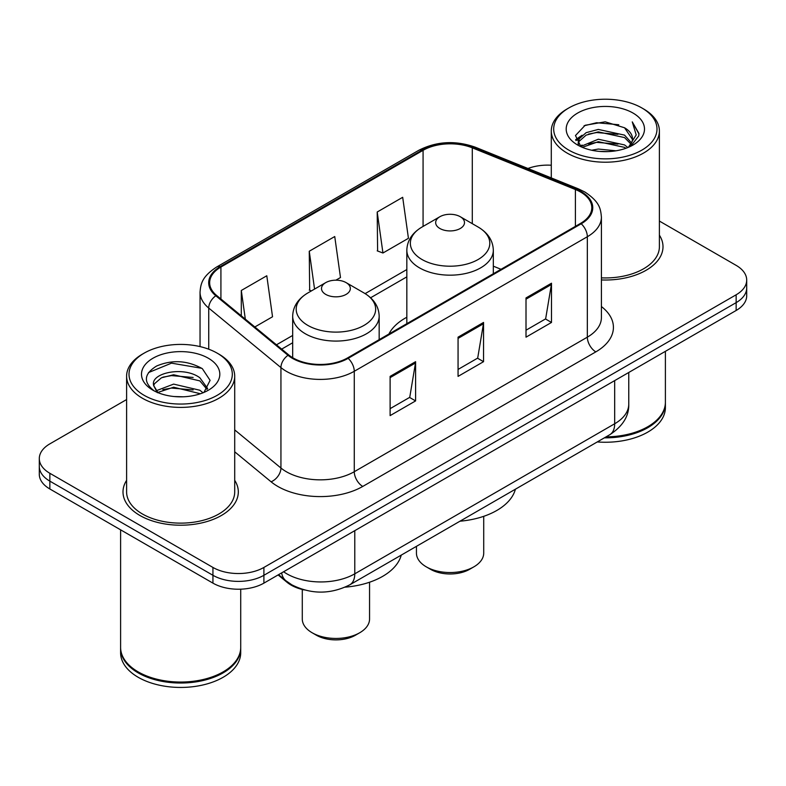 <?xml version="1.0" encoding="UTF-8"?>
<svg xmlns="http://www.w3.org/2000/svg" width="786" height="786" viewBox="0 0 786 786"><rect width="100%" height="100%" fill="white"/><g stroke="black" fill="none" stroke-linecap="round" stroke-linejoin="round"><path stroke-width="1.18" d="M406.834 317.249A63.666 36.755 0 0 0 388.913 334.03M304.251 589.932A36.038 20.809 180 0 1 287.057 582.308L278.106 574.93M126.605 399.553L49.852 443.864A36.038 20.809 0 0 0 39.3 458.582L39.3 474.272A36.038 20.809 0 0 0 49.852 488.98L212.937 583.133A36.038 20.809 0 0 0 263.9 583.133L736.148 310.48A36.038 20.809 0 0 0 746.7 295.772L746.7 287.922A36.038 20.809 0 0 1 736.148 302.639A36.038 20.809 0 0 0 746.7 287.922L746.7 280.081A36.038 20.809 0 0 0 736.148 265.373L659.395 221.062M39.3 458.582A36.038 20.809 0 0 0 49.852 473.29L212.937 567.443A36.038 20.809 0 0 0 263.9 567.443L263.9 575.293L736.148 302.639L263.9 575.293A36.038 20.809 0 0 1 212.937 575.293A36.038 20.809 0 0 0 263.9 575.293L263.9 583.133M49.852 473.29L49.852 481.14L212.937 575.293L49.852 481.14A36.038 20.809 0 0 1 39.3 466.422A36.038 20.809 0 0 0 49.852 481.14L49.852 488.98M126.605 480.344A57.653 33.287 0 0 0 122.999 491.928A57.653 33.287 0 0 0 139.888 515.459A57.653 33.287 0 0 0 202.719 522.68A57.653 33.287 0 0 0 238.315 491.928A57.653 33.287 0 0 0 234.709 480.344A57.653 33.287 0 0 1 238.315 491.928A57.653 33.287 0 0 1 202.719 522.68A57.653 33.287 0 0 1 139.888 515.459A57.653 33.287 0 0 1 122.999 491.928A57.653 33.287 0 0 1 126.605 480.344M580.54 192.01A38.435 22.195 180 0 1 591.799 207.701A38.435 22.195 180 0 1 580.54 223.391L347.471 357.954A38.435 22.195 180 0 1 288.806 354.987L216.612 295.457A38.435 22.195 180 0 1 209.656 282.724A38.435 22.195 180 0 1 220.915 267.034L423.074 150.323A38.435 22.195 180 0 1 472.298 147.837L575.411 189.524A38.435 22.195 180 0 1 580.54 192.01M581.218 191.617A39.398 22.745 0 0 0 575.961 189.062L472.848 147.385A39.398 22.745 0 0 0 422.387 149.929L220.237 266.641A39.398 22.745 0 0 0 215.826 295.772L288.02 355.301A39.398 22.745 0 0 0 348.149 358.347L581.218 223.784A39.398 22.745 0 0 0 581.218 191.617M390.111 376.386L390.111 415.617L415.598 400.909L415.598 361.678L390.111 376.386M390.111 408.661L409.742 397.333L415.489 362.985A9.609 5.551 -120 0 0 415.598 361.678M409.565 397.431L415.598 400.909M526.011 297.933L526.011 337.165L551.497 322.447L551.497 283.215L526.011 297.933M526.011 330.199L545.641 318.87L551.389 284.522A9.609 5.551 -120 0 0 551.497 283.215M545.464 318.969L551.497 322.447M458.061 337.165L458.061 376.386L483.547 361.678L483.547 322.447L458.061 337.165M458.061 369.43L477.692 358.102L483.439 323.753A9.609 5.551 -120 0 0 483.547 322.447M477.515 358.2L483.547 361.678M601.408 279.944A57.653 33.287 0 0 0 663.001 246.735A57.653 33.287 0 0 0 659.395 235.152A57.653 33.287 0 0 1 663.001 246.735A57.653 33.287 0 0 1 601.408 279.944M263.9 567.443L736.148 294.789A36.038 20.809 0 0 0 746.7 280.081M551.291 165.237A36.038 20.809 0 0 0 527.946 168.489M377.201 212.014L382.949 253.004L408.435 238.296L402.687 197.306L377.201 212.014L377.614 251.009M254.831 326.976L272.536 316.758L266.788 275.768L241.302 290.476L241.302 315.815M335.868 280.189L340.485 277.527L334.738 236.537L309.252 251.245L309.664 290.24M311.413 290.889L309.252 290.083M309.252 251.245L314.557 289.081M382.949 253.004L377.201 250.852M241.302 290.476L245.32 319.136M568.818 150.126A51.65 29.819 0 0 0 641.867 150.126A51.65 29.819 0 0 0 641.867 107.957L643.567 108.94A54.057 31.204 0 0 1 659.395 131.007A54.057 31.204 0 0 1 626.029 159.833A54.057 31.204 0 0 1 567.119 153.074A54.057 31.204 0 0 1 551.291 131.007A54.057 31.204 0 0 1 567.119 108.94L568.818 107.957A51.65 29.819 0 0 0 568.818 150.126M601.408 277.861A54.057 31.204 0 0 0 659.395 246.735L659.395 131.007M606.075 436.859A60.06 34.672 0 0 0 647.811 426.71A60.06 34.672 0 0 0 665.398 402.186L665.398 351.322M605.819 437.006A59.461 34.329 0 0 0 647.389 426.955A59.461 34.329 0 0 0 647.595 426.827M604.375 437.841A60.06 34.672 0 0 0 665.398 403.169A60.06 34.672 0 0 0 665.398 402.678M597.272 441.938A60.06 34.672 0 0 0 665.398 407.58L665.398 403.169M591.691 150.234L598.313 149.045L615.969 150.804M599.443 151.393L608.099 151.6M580.638 146.481L598.313 139.23L624.546 144.929L627.867 147.542M582.318 147.336L598.313 141.686L624.546 147.375L625.862 148.299M578.447 144.467L579.115 138.876L586.14 132.667L598.313 129.425L624.546 135.123L631.561 142.934M578.29 143.769L579.115 141.333L586.14 135.123L598.313 131.881L624.546 137.57L630.932 144.093M628.004 147.483A27.156 15.681 0 0 0 632.494 138.847A27.156 15.681 0 0 0 624.546 127.764L632.475 139.436M633.035 113.056A39.162 22.617 0 0 0 577.651 113.056A39.162 22.617 0 0 0 577.651 145.027A39.162 22.617 0 0 0 633.035 145.027A39.162 22.617 0 0 0 633.035 113.056M624.546 127.764L605.191 121.82L585.148 125.269L575.47 135.546L580.962 146.736M630.657 146.294L638.733 135.968L638.998 133.541L632.268 121.879L636.198 134.927L628.436 147.306M643.567 108.94L641.867 107.957A51.65 29.819 0 0 0 568.818 107.957M632.268 121.879L638.989 134.013M584.047 125.799L596.633 122.734L618.769 124.748M575.961 140.566L579.822 137.707M588.518 134.092L596.633 132.549L617.953 134.318M588.518 143.897L596.633 142.354L617.953 144.123M575.657 139.643L582.102 135.251M580.156 146.098L582.102 145.056M416.442 546.339L416.442 553.128A33.631 19.414 0 0 0 426.297 566.853L430.541 569.31A27.628 15.946 0 0 0 469.615 569.31L473.86 566.853A33.631 19.414 0 0 0 483.714 553.128L483.714 516.323M430.541 569.31L426.297 566.853A33.631 19.414 0 0 0 473.86 566.853M439.885 228.49A14.413 8.322 0 0 0 460.272 228.49A14.413 8.322 0 0 0 460.272 216.72L478.163 227.056A39.722 22.932 0 0 1 478.163 259.488A39.722 22.932 0 0 1 421.984 259.488A39.722 22.932 0 0 1 421.984 227.056C412.208 232.862 407.158 240.585 406.834 250.203A43.24 24.965 0 0 0 419.498 267.859A43.24 24.965 0 0 0 466.629 273.273A43.24 24.965 0 0 0 493.323 250.203C492.999 240.585 487.949 232.862 478.163 227.056L460.272 216.72A14.413 8.322 0 0 0 439.885 216.72A14.413 8.322 0 0 0 439.885 228.49M459.987 521.206A66.063 38.141 0 0 0 515.4 489.216M302.286 589.48L302.286 619.034A33.631 19.414 0 0 0 312.14 632.759L316.385 635.216A27.628 15.946 0 0 0 355.459 635.216L359.703 632.759A33.631 19.414 0 0 0 369.558 619.034L369.558 582.23M316.385 635.216L312.14 632.759A33.631 19.414 0 0 0 359.703 632.759M325.728 294.396A14.413 8.322 0 0 0 346.115 294.396A14.413 8.322 0 0 0 346.115 282.626L364.016 292.962A39.722 22.932 0 0 1 364.016 325.394A39.722 22.932 0 0 1 307.837 325.394A39.722 22.932 0 0 1 307.837 292.962C298.051 298.768 293.001 306.491 292.677 316.11A43.24 24.965 0 0 0 305.341 333.765A43.24 24.965 0 0 0 352.472 339.179A43.24 24.965 0 0 0 379.166 316.11C378.842 306.491 373.792 298.768 364.016 292.962L346.115 282.626A14.413 8.322 0 0 0 325.728 282.626A14.413 8.322 0 0 0 325.728 294.396M345.172 587.162A66.063 38.141 0 0 0 401.243 555.122M144.133 395.319A51.65 29.819 0 0 0 217.182 395.319A51.65 29.819 0 0 0 217.182 353.15A51.65 29.819 0 0 0 217.182 353.14L218.881 354.122A54.057 31.204 0 0 1 234.709 376.189A54.057 31.204 0 0 1 201.344 405.026A54.057 31.204 0 0 1 142.433 398.256A54.057 31.204 0 0 1 126.605 376.189A54.057 31.204 0 0 1 142.433 354.122L144.133 353.15A51.65 29.819 0 0 0 144.133 395.319M126.605 376.189L126.605 491.928A54.057 31.204 0 0 0 142.433 513.995A54.057 31.204 0 0 0 201.344 520.754A54.057 31.204 0 0 0 234.709 491.928L234.709 376.189M222.91 672.02A59.461 34.329 0 0 1 222.703 672.138A59.461 34.329 0 0 1 138.611 672.138L138.189 671.892A60.06 34.672 0 0 0 223.126 671.892A60.06 34.672 0 0 0 240.713 647.379L240.713 589.186M120.602 647.87A60.06 34.672 0 0 0 120.602 648.362A60.06 34.672 0 0 0 138.189 672.875A60.06 34.672 0 0 0 203.643 680.391A60.06 34.672 0 0 0 240.713 648.362A60.06 34.672 0 0 0 240.713 647.87M120.602 648.362L120.602 652.773A60.06 34.672 0 0 0 138.189 677.286A60.06 34.672 0 0 0 203.643 684.803A60.06 34.672 0 0 0 240.713 652.773L240.713 648.362M174.099 396.527L183.246 396.792M156.139 390.78L173.627 384.108L199.86 390.239L203.034 392.794M157.75 392.46L173.627 387.223L200.43 393.747M153.506 384.197L153.624 385.484L157.996 392.676M153.555 385.042C150.627 372.947 183.767 365.765 199.86 377.781L207.661 388.559M153.673 385.788L154.429 383.774L161.454 377.781L173.627 374.765L199.86 380.896L207.042 389.365M203.957 392.411L210.098 380.355L202.336 368.663C187.451 360.371 172.213 359.487 156.63 366.011C143.848 373.91 143.042 382.202 154.223 390.897L154.361 390.986M208.349 358.239A39.162 22.617 0 0 0 152.965 358.239A39.162 22.617 0 0 0 152.965 390.22A39.162 22.617 0 0 0 208.349 390.22A39.162 22.617 0 0 0 208.349 358.239M157.357 392.695L153.624 385.484M120.602 529.823L120.602 647.379A60.06 34.672 0 0 0 138.189 671.892L138.611 672.138M218.881 354.122L217.182 353.15A51.65 29.819 0 0 0 144.133 353.15M148.495 372.593L171.495 363.152L201.806 368.31M162.859 377.172L171.495 375.61L193.13 377.467M162.859 389.63L171.495 388.068L193.13 389.925M287.057 581.66L287.057 582.308M283.599 571.756A48.044 27.736 0 0 0 286.831 573.819A48.044 27.736 0 0 0 354.781 573.819L614.681 423.762A48.044 27.736 0 0 0 628.761 404.151C629.114 416.069 622.758 426.277 609.71 434.756L349.799 584.813A24.022 13.873 60 0 0 354.781 573.819L354.781 530.668M614.681 380.611L614.681 423.762A24.022 13.873 60 0 1 609.71 434.756M281.653 572.886A24.022 16.064 129.5 0 0 285.839 580.697L278.549 574.674M736.148 310.48L736.148 294.789M212.937 583.133L212.937 567.443M601.408 306.55A60.06 34.672 180 0 1 595.827 351.873L362.759 486.436A12.016 6.936 60 0 1 354.27 471.718L587.338 337.165A48.044 27.736 0 0 0 601.408 317.544L601.408 217.113A48.044 27.736 180 0 1 587.338 236.733A12.016 6.936 -120 0 0 581.218 223.784M362.759 486.436A60.06 34.672 180 0 1 277.822 486.436A60.06 34.672 180 0 1 271.091 481.798L234.709 451.803M288.02 355.301A12.016 8.037 129.5 0 0 280.936 367.583L280.936 468.014A48.044 27.736 0 0 0 286.32 471.718A48.044 27.736 0 0 0 354.27 471.718L354.27 371.287A48.044 27.736 180 0 1 280.936 367.583L208.732 308.053A48.044 27.736 180 0 1 200.047 292.146L200.047 346.587M601.408 217.113C600.632 208.86 599.865 201.992 584.853 192L578.535 188.935A12.016 5.63 112 0 0 575.961 189.062M578.535 188.935L475.422 147.247C455.526 140.213 436.633 141.234 418.761 150.313A12.016 6.936 60 0 1 422.387 149.929M220.237 266.641A12.016 6.936 -120 0 0 216.612 267.034C202.041 276.584 200.715 283.775 200.047 292.146M215.826 295.772A12.016 8.037 129.5 0 0 208.732 308.053L208.732 349.2M475.422 147.247A12.016 5.63 112 0 0 472.848 147.385M348.149 358.347A12.016 6.936 60 0 1 354.27 371.287L587.338 236.733L587.338 337.165A12.016 6.936 60 0 0 595.827 351.873M234.709 429.903L280.936 468.014A12.016 8.037 -50.5 0 1 271.091 481.798M220.915 267.034L220.915 299.004M575.411 189.524L575.411 226.358M472.298 147.837L472.298 223.666M501.026 269.293L493.323 266.179M423.074 150.323L423.074 226.427M406.834 269.539L365.117 293.63M292.677 335.445L276.466 344.808M458.061 338.402L483.439 323.753M526.011 299.171L551.389 284.522M390.111 377.634L415.489 362.985M349.799 584.813C330.474 594.53 311.138 594.53 291.803 584.813L285.839 580.697M628.761 404.151L628.761 372.485M418.761 150.313L216.612 267.034M406.834 276.859L370.599 297.776M292.677 342.765L281.683 349.112M578.191 144.182L578.191 142.541M551.291 177.921L551.291 131.007M493.323 273.744L493.323 250.203M406.834 323.675L406.834 250.203M439.885 216.72L421.984 227.056M379.166 339.65L379.166 316.11M292.677 357.699L292.677 316.11M325.728 282.626L307.837 292.962"/></g></svg>
